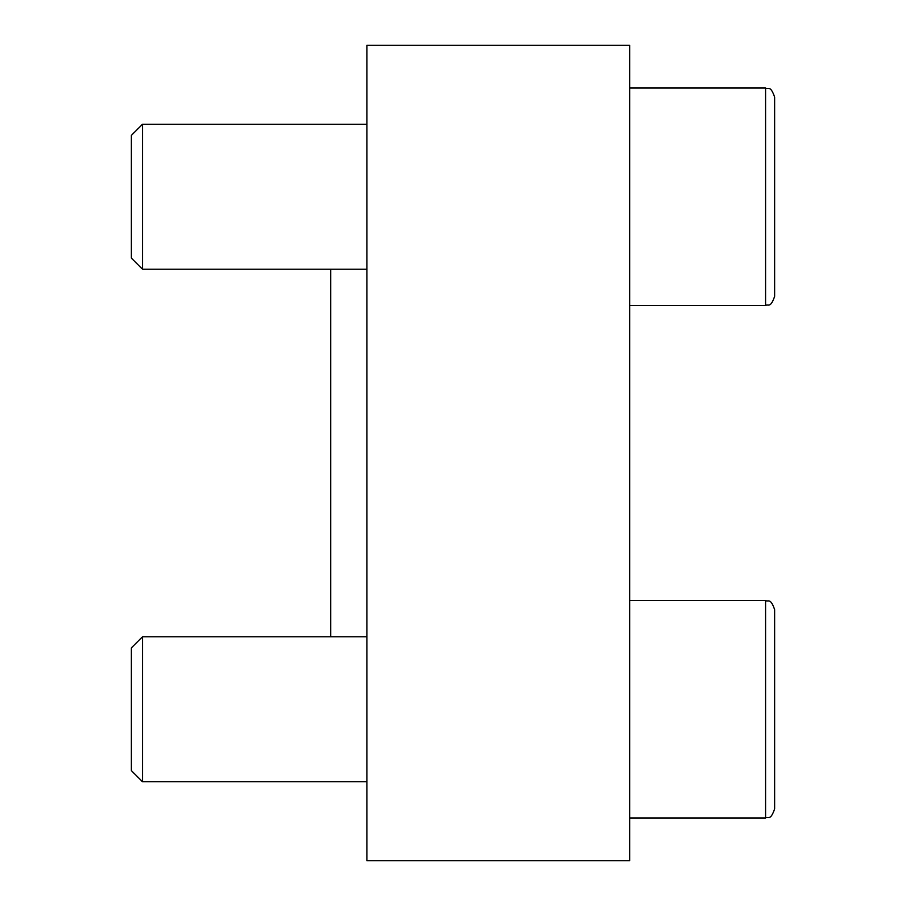 <?xml version="1.0" encoding="UTF-8"?>
<svg xmlns="http://www.w3.org/2000/svg" width="906" height="906" viewBox="0 0 906 906"><rect width="100%" height="100%" fill="white"/><g stroke="black" fill="none" stroke-linecap="round" stroke-linejoin="round"><path stroke-width="1.36" d="M629.67 45.3L629.67 860.7L366.93 860.7L366.93 45.3L629.67 45.3M330.69 636.771L330.69 269.229M131.37 770.621L131.37 647.892L142.491 636.771L142.491 781.731L131.37 770.621M774.63 609.591C770.315 597.213 768.254 602.275 765.57 600.531L765.57 817.971C768.254 816.238 770.315 821.3 774.63 808.911L774.63 609.591C770.315 597.213 768.254 602.275 765.57 600.531L629.67 600.531M774.63 782.49L774.63 672.637M774.63 97.089L774.63 296.409C770.315 308.787 768.254 303.725 765.57 305.469L765.57 88.029C768.254 89.762 770.315 84.7 774.63 97.089C770.315 84.7 768.254 89.762 765.57 88.029L629.67 88.029M131.37 258.108L131.37 135.379L142.491 124.269L142.491 269.229L131.37 258.108M774.63 269.977L774.63 123.51M366.93 636.771L142.491 636.771M366.93 781.731L142.491 781.731M774.63 808.911C770.315 821.3 768.254 816.238 765.57 817.971L629.67 817.971M366.93 124.269L142.491 124.269M366.93 269.229L142.491 269.229M629.67 305.469L765.57 305.469C768.254 303.725 770.315 308.787 774.63 296.409"/></g></svg>
